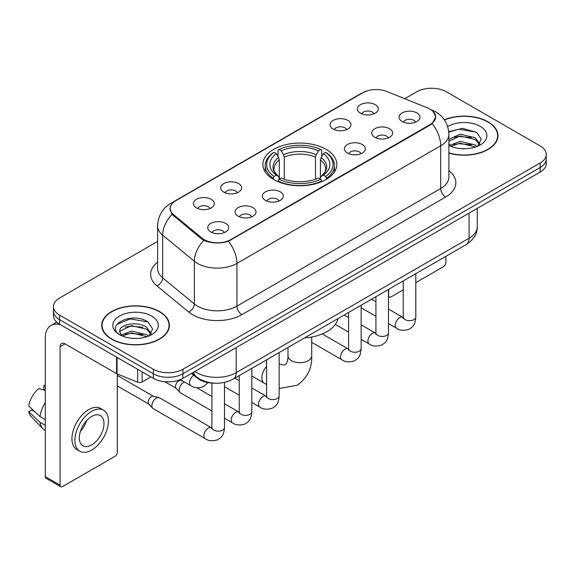 <?xml version="1.0" encoding="UTF-8"?>
<svg xmlns="http://www.w3.org/2000/svg" width="575" height="575" viewBox="0 0 575 575"><rect width="100%" height="100%" fill="white"/><g stroke="black" fill="none" stroke-linecap="round" stroke-linejoin="round"><path stroke-width="0.86" d="M326.003 149.327A36.98 21.347 0 0 0 285.703 144.699A36.98 21.347 0 0 0 262.876 164.421A36.98 21.347 0 0 0 273.707 179.522A36.98 21.347 0 0 0 314.007 184.151A36.98 21.347 0 0 0 336.835 164.421A36.98 21.347 0 0 0 326.003 149.327M333.105 128.987A10.465 6.045 180 0 1 331.027 127.283A10.465 6.045 180 0 1 334.499 119.772A10.465 6.045 180 0 1 347.911 120.441A10.465 6.045 180 0 1 349.988 127.283A10.465 6.045 180 0 1 333.105 128.987M346.632 129.619A6.282 3.623 0 0 0 344.95 127.851A6.282 3.623 0 0 0 338.761 126.931A6.282 3.623 0 0 0 334.384 129.619M223.783 192.107A10.465 6.045 180 0 1 221.706 190.397A10.465 6.045 180 0 1 225.17 182.893A10.465 6.045 180 0 1 238.582 183.562A10.465 6.045 180 0 1 240.659 190.397A10.465 6.045 180 0 1 223.783 192.107M237.31 192.733A6.282 3.623 0 0 0 235.621 190.972A6.282 3.623 0 0 0 229.432 190.052A6.282 3.623 0 0 0 225.055 192.733M196.449 207.891A10.465 6.045 180 0 1 194.372 206.181A10.465 6.045 180 0 1 197.836 198.67A10.465 6.045 180 0 1 211.248 199.345A10.465 6.045 180 0 1 213.325 206.181A10.465 6.045 180 0 1 196.449 207.891M209.976 208.517A6.282 3.623 0 0 0 208.287 206.748A6.282 3.623 0 0 0 202.105 205.828A6.282 3.623 0 0 0 197.721 208.517M360.439 113.21A10.465 6.045 180 0 1 358.362 111.5A10.465 6.045 180 0 1 361.826 103.989A10.465 6.045 180 0 1 375.238 104.664A10.465 6.045 180 0 1 377.315 111.5A10.465 6.045 180 0 1 360.439 113.21M373.966 113.836A6.282 3.623 0 0 0 372.277 112.067A6.282 3.623 0 0 0 366.095 111.155A6.282 3.623 0 0 0 361.711 113.836M374.799 137.281A10.465 6.045 180 0 1 372.722 135.571A10.465 6.045 180 0 1 376.187 128.06A10.465 6.045 180 0 1 389.598 128.735A10.465 6.045 180 0 1 391.676 135.571A10.465 6.045 180 0 1 374.799 137.281M388.319 137.907A6.282 3.623 0 0 0 386.637 136.138A6.282 3.623 0 0 0 380.449 135.218A6.282 3.623 0 0 0 376.072 137.907M347.465 153.058A10.465 6.045 180 0 1 345.388 151.347A10.465 6.045 180 0 1 348.853 143.836A10.465 6.045 180 0 1 362.264 144.512A10.465 6.045 180 0 1 364.342 151.347A10.465 6.045 180 0 1 347.465 153.058M360.992 153.683A6.282 3.623 0 0 0 359.303 151.922A6.282 3.623 0 0 0 353.122 151.002A6.282 3.623 0 0 0 348.738 153.683M265.47 200.395A10.465 6.045 180 0 1 263.393 198.691A10.465 6.045 180 0 1 266.857 191.18A10.465 6.045 180 0 1 280.269 191.856A10.465 6.045 180 0 1 282.347 198.691A10.465 6.045 180 0 1 265.47 200.395M278.997 201.027A6.282 3.623 0 0 0 277.308 199.259A6.282 3.623 0 0 0 271.12 198.339A6.282 3.623 0 0 0 266.743 201.027M238.136 216.178A10.465 6.045 180 0 1 236.059 214.468A10.465 6.045 180 0 1 239.523 206.957A10.465 6.045 180 0 1 252.935 207.632A10.465 6.045 180 0 1 255.013 214.468A10.465 6.045 180 0 1 238.136 216.178M251.663 216.804A6.282 3.623 0 0 0 249.974 215.036A6.282 3.623 0 0 0 243.793 214.123A6.282 3.623 0 0 0 239.408 216.804M210.802 231.955A10.465 6.045 180 0 1 208.725 230.252A10.465 6.045 180 0 1 212.197 222.741A10.465 6.045 180 0 1 225.608 223.409A10.465 6.045 180 0 1 227.686 230.252A10.465 6.045 180 0 1 210.802 231.955M224.329 232.588A6.282 3.623 0 0 0 222.647 230.819A6.282 3.623 0 0 0 216.459 229.899A6.282 3.623 0 0 0 212.082 232.588M402.126 121.497A10.465 6.045 180 0 1 400.049 119.787A10.465 6.045 180 0 1 403.521 112.276A10.465 6.045 180 0 1 416.925 112.952A10.465 6.045 180 0 1 419.003 119.787A10.465 6.045 180 0 1 402.126 121.497M415.653 122.123A6.282 3.623 0 0 0 413.971 120.362A6.282 3.623 0 0 0 407.783 119.442A6.282 3.623 0 0 0 403.406 122.123M427.584 107.949A18.838 10.875 180 0 1 430.1 109.164A18.838 10.875 180 0 1 435.62 116.854A18.838 10.875 180 0 1 430.1 124.545L230.783 239.617A18.838 10.875 180 0 1 202.033 238.165L173.585 214.712A18.838 10.875 180 0 1 170.178 208.473A18.838 10.875 180 0 1 175.698 200.783L362.839 92.74A18.838 10.875 180 0 1 386.961 91.526L427.584 107.949M213.591 383.144A20.93 12.082 180 0 1 197.124 377.998L191.518 373.376M448.881 153.094A33.839 19.536 0 0 0 497.979 135.657A33.839 19.536 0 0 0 488.067 121.843A33.839 19.536 0 0 0 444.353 119.808M159.498 311.542A33.839 19.536 0 0 0 122.619 307.309A33.839 19.536 0 0 0 101.732 325.357A33.839 19.536 0 0 0 111.643 339.171A33.839 19.536 0 0 0 148.515 343.404A33.839 19.536 0 0 0 169.409 325.357A33.839 19.536 0 0 0 159.498 311.542M102.077 327.118A33.839 19.536 0 0 0 101.962 327.635M432.918 111.248L435.864 116.739L432.177 123.639L430.344 124.962L228.419 241.277C220.951 243.527 213.483 243.527 206.015 241.277L201.789 239.135L172.076 214.396L169.934 208.962L170.897 205.505M157.615 241.421L59.592 298.015A20.93 12.082 0 0 0 53.461 306.554L53.461 315.675A20.93 12.082 0 0 0 59.592 324.214L153.331 378.336L153.331 373.779A20.93 12.082 0 0 0 182.929 373.779L540.119 167.555A20.93 12.082 0 0 0 546.25 159.009A20.93 12.082 0 0 1 540.119 167.555L182.929 373.779A20.93 12.082 0 0 1 153.331 373.779L59.592 319.657L153.331 373.779L153.331 369.222A20.93 12.082 0 0 0 182.929 369.222L540.119 162.998A20.93 12.082 0 0 0 546.25 154.452A20.93 12.082 0 0 0 540.119 145.906L446.38 91.792A20.93 12.082 0 0 0 416.782 91.792L404.771 98.72M53.461 311.111A20.93 12.082 0 0 0 59.592 319.657A20.93 12.082 0 0 1 53.461 311.111M53.461 306.554A20.93 12.082 0 0 0 59.592 315.1L153.331 369.222M169.179 327.635A33.839 19.536 0 0 0 169.057 327.118M497.749 137.935A33.839 19.536 0 0 0 497.634 137.418M153.331 378.336A20.93 12.082 0 0 0 182.929 378.336L540.119 172.112A20.93 12.082 0 0 0 546.25 163.573L546.25 154.452M448.881 152.864A33.487 19.334 0 0 0 497.634 135.657A33.487 19.334 0 0 0 487.823 121.986A33.487 19.334 0 0 0 444.482 120.003M460.359 148.602L465.621 148.76M449.909 145.267L460.065 141.393L475.295 144.958L477.135 146.431M450.843 146.244L460.065 143.204L475.626 146.992M448.881 143.642A15.769 9.107 0 0 0 450.98 146.366M448.881 139.445L460.065 134.162L475.295 137.72L479.823 143.98M448.881 141.256L460.065 135.966L475.295 139.531L479.464 144.447M448.881 145.396A22.748 13.132 0 0 0 480.226 144.943A22.748 13.132 0 0 0 480.226 126.371A22.748 13.132 0 0 0 447.673 126.601M477.674 146.208L481.239 139.215L476.732 132.423L462.552 128.354L448.744 131.689M450.067 145.971L448.881 144.713M448.78 132.121L458.821 129.224L476.423 132.214M453.804 137.368L458.821 136.455L471.385 137.533M453.804 144.605L458.821 143.692L471.385 144.771M388.477 295.342L388.657 295.449A3.486 2.012 120 0 0 389.383 297.045A3.486 2.012 120 0 0 391.129 296.873L403.247 289.879M415.811 282.627L443.418 266.685A3.486 2.012 120 0 0 445.891 262.408L445.891 256.306M388.657 295.449L388.657 289.347M111.888 339.027A33.487 19.334 0 0 0 148.386 343.217A33.487 19.334 0 0 0 169.057 325.357A33.487 19.334 0 0 0 159.246 311.686A33.487 19.334 0 0 0 122.755 307.496A33.487 19.334 0 0 0 102.077 325.357A33.487 19.334 0 0 0 111.888 339.027M131.79 338.308L137.044 338.459M121.332 334.966L131.488 331.092L146.718 334.657L148.558 336.138M122.267 335.944L131.488 332.903L147.049 336.691M121.49 335.671L119.859 331.847A15.769 9.107 0 0 0 122.403 336.066M151.247 333.68L146.718 327.419C137.252 320.361 117.782 324.717 119.859 331.847L119.801 331.157M119.902 332.077L120.34 330.898L131.488 325.666L146.718 329.231L150.887 334.147M149.097 335.908L152.662 328.914L148.156 322.122C132.2 310.651 103.838 325.766 120.218 335.038L120.297 335.088M151.649 316.07A22.748 13.132 0 0 0 119.485 316.07A22.748 13.132 0 0 0 119.485 334.643A22.748 13.132 0 0 0 151.649 334.643A22.748 13.132 0 0 0 151.649 316.07M116.89 324.408L130.245 318.924L147.847 321.914M125.235 327.067L130.245 326.162L142.816 327.24M125.235 334.305L130.245 333.392L142.816 334.47M273.046 179.127L274.038 176.482A33.213 19.176 0 0 1 274.038 152.361L276.316 153.683A30.001 17.322 0 0 0 276.316 175.167L278.573 176.446L279.299 179.141M279.299 178.042L279.299 160.001L278.573 157.572L276.316 153.683M277.977 156.544L277.977 150.082L278.968 149.514A33.213 19.176 0 0 1 320.742 149.514L318.457 150.837A30.001 17.322 0 0 0 281.254 150.837L283.504 154.718L284.237 157.155L284.237 179.213M315.474 179.213L315.474 157.155L316.207 154.718L318.457 150.837M304.47 337.949A38.374 22.152 0 0 0 337.949 318.622M277.977 181.046A34.608 19.981 0 0 0 321.734 181.046L320.742 179.328A33.213 19.176 0 0 1 278.968 179.328L277.977 181.635M321.734 181.635L321.734 181.046M274.038 152.361L273.046 152.928A34.608 19.981 0 0 0 265.248 165.564A34.608 19.981 0 0 0 273.046 178.192M320.742 149.514L321.734 150.082L321.734 156.544M278.968 179.328L281.254 178.013A30.001 17.322 0 0 0 318.457 178.013L320.742 179.328M276.316 175.167L274.038 176.482M281.254 150.837L278.968 149.514M278.573 157.572A26.838 15.496 0 0 0 278.573 176.446L278.702 176.532C274.886 172.845 273.333 170.337 274.038 169.021A25.818 14.907 0 0 1 279.299 160.001M326.665 178.192A34.608 19.981 0 0 0 334.463 165.564A34.608 19.981 0 0 0 326.665 152.928L325.673 152.361A33.213 19.176 0 0 1 325.673 176.482L326.665 179.127M325.673 176.482L323.394 175.167A30.001 17.322 0 0 0 323.394 153.683L325.673 152.361M323.394 153.683L321.137 157.572L320.412 160.001L320.412 178.042L321.137 176.446L323.394 175.167M320.412 160.001A25.818 14.907 0 0 1 325.673 169.021C326.37 170.344 324.817 172.852 321.008 176.532L321.137 176.446A26.838 15.496 0 0 0 321.137 157.572M320.412 179.141L320.412 178.042M211.923 410.988L180.528 392.862A6.282 3.623 -60 0 1 180.025 392.459A6.282 3.623 -60 0 1 179.228 389.987A6.282 3.623 -60 0 1 183.669 382.296A6.282 3.623 -60 0 1 184.41 381.944M180.025 392.459L176.101 388.211A4.535 2.616 -60 0 1 175.533 386.429A4.535 2.616 -60 0 1 178.739 380.873A4.535 2.616 -60 0 1 180.572 380.478L182.713 380.966M224.487 382.397L224.487 427.527C223.768 436.382 221.217 437.331 217.709 439.746C212.527 441.356 208.351 440.989 205.196 438.66L153.202 408.645A6.282 3.623 -60 0 1 152.691 408.236A6.282 3.623 -60 0 1 151.901 405.77A6.282 3.623 -60 0 1 156.335 398.08A6.282 3.623 -60 0 1 158.873 397.533A6.282 3.623 -60 0 1 159.476 397.763L211.909 428.016M152.691 408.236L148.774 403.988A4.535 2.616 -60 0 1 148.199 402.205A4.535 2.616 -60 0 1 151.405 396.649A4.535 2.616 -60 0 1 153.237 396.261L158.873 397.533M142.104 371.853L142.104 381.965L150.866 376.912M60.634 324.817A27.909 16.114 -120 0 0 51.067 325.4A27.909 16.114 -120 0 0 45.281 338.172L45.281 476.603L60.087 485.149L60.087 346.718A6.979 4.025 60 0 1 61.532 343.527A6.979 4.025 60 0 1 65.018 343.872L116.603 373.657L116.603 357.132M60.087 485.149A3.486 2.012 120 0 0 60.806 486.752L46.007 478.206A3.486 2.012 -60 0 1 45.281 476.603M60.806 486.752A3.486 2.012 120 0 0 62.553 486.572L114.849 456.385A3.486 2.012 120 0 0 117.314 452.108L117.314 373.98M142.104 381.965A3.486 2.012 180 0 1 137.641 382.195L117.07 373.879A3.486 2.012 180 0 1 116.603 373.657M91.662 444.935A17.444 10.07 120 0 0 103.054 429.561A17.444 10.07 120 0 0 100.381 415.581A17.444 10.07 120 0 0 91.662 416.451A17.444 10.07 120 0 0 80.263 431.818A17.444 10.07 120 0 0 82.937 445.798A17.444 10.07 120 0 0 91.662 444.935M80.392 431.415A17.444 10.07 120 0 0 86.653 420.569M45.281 386.127L43.808 385.681L43.808 389.182L45.281 390.037M103.522 410.147L100.56 408.437A23.719 13.699 120 0 0 88.701 409.616A23.719 13.699 120 0 0 73.205 430.517A23.719 13.699 120 0 0 76.842 449.528L79.796 451.231A23.719 13.699 120 0 0 91.662 450.06A23.719 13.699 120 0 0 107.158 429.158A23.719 13.699 120 0 0 103.522 410.147A23.719 13.699 120 0 0 91.662 411.319A23.719 13.699 120 0 0 76.166 432.228A23.719 13.699 120 0 0 79.796 451.231M45.281 402.435A23.022 13.29 120 0 0 40.049 416.623L28.75 406.058A18.141 10.472 120 0 1 38.87 388.527L45.281 390.468M45.281 419.649L40.049 416.623M34.859 411.779L31.783 410.004L28.75 411.75L40.049 422.323L45.281 425.349M40.049 422.323A23.022 13.29 120 0 0 42.888 428.749A23.022 13.29 120 0 0 44.627 430.122L45.281 430.503M45.281 385.264A18.141 10.472 120 0 0 43.808 385.681M28.75 411.75A18.141 10.472 120 0 0 30.892 416.271L42.888 428.749M173.585 214.712L173.585 215.884M202.033 238.165L202.033 239.329M230.783 239.617L230.783 240.178M430.1 124.545L430.1 125.106M197.124 377.38L197.124 377.998M448.881 170.71A34.888 20.139 180 0 1 445.639 197.038L241.888 314.676A6.979 4.025 60 0 1 236.95 306.13L440.709 188.492A27.909 16.114 0 0 0 448.881 177.1L448.881 134.37A27.909 16.114 180 0 1 440.709 145.77A24.423 14.102 -120 0 0 432.177 123.639M241.888 314.676A34.888 20.139 180 0 1 192.553 314.676A34.888 20.139 180 0 1 188.643 311.988L156.946 285.854A34.888 20.139 180 0 1 157.615 262.214M197.484 306.13A27.909 16.114 0 0 0 236.95 306.13L236.95 263.4A27.909 16.114 180 0 1 197.484 263.4A27.909 16.114 180 0 1 194.357 261.251L162.66 235.118A27.909 16.114 180 0 1 157.615 225.874L157.615 268.604A27.909 16.114 0 0 0 162.66 277.84L194.357 303.981A27.909 16.114 0 0 0 197.484 306.13M448.881 134.37C448.407 124.337 444.001 116.811 435.649 111.802L432.127 110.084A24.423 11.435 112 0 0 431.085 109.782M228.419 241.277A24.423 14.102 60 0 1 236.95 263.4L440.709 145.77L440.709 188.492A6.979 4.025 60 0 0 445.639 197.038M173.478 202.335A24.423 14.102 -120 0 0 170.847 203.306C162.495 208.315 158.089 215.841 157.615 225.874M170.847 203.306L361.028 93.502A24.423 14.102 60 0 1 362.882 92.719M172.076 214.396A24.423 16.33 129.5 0 0 162.66 235.118L162.66 277.84A6.979 4.665 -50.5 0 1 156.946 285.854M203.873 240.429A24.423 16.33 129.5 0 0 194.357 261.251L194.357 303.981A6.979 4.665 -50.5 0 1 188.643 311.988M182.929 369.222L182.929 378.336M540.119 162.998L540.119 172.112M59.592 315.1L59.592 324.214M194.868 371.443A27.909 16.114 0 0 0 196.743 372.643A27.909 16.114 0 0 0 236.21 372.643L469.078 238.194A27.909 16.114 0 0 0 477.25 226.802C477.451 233.73 473.764 239.653 466.188 244.583L233.321 379.026A13.951 8.057 60 0 0 236.21 372.643L236.21 347.573M469.078 213.131L469.078 238.194A13.951 8.057 60 0 1 466.188 244.583M193.739 372.097A13.951 9.337 129.5 0 0 196.168 376.632L191.935 373.139M311.715 337.029L311.715 355.839A11.859 6.85 180 0 1 308.243 360.676A11.859 6.85 180 0 1 291.467 360.676A11.859 6.85 180 0 1 287.996 355.839C288.176 356.701 287.687 361.675 286.178 363.824L284.007 365.075L279.148 364.112M266.592 384.431L264.32 383.202A11.859 6.85 -60 0 1 266.592 366.332M315.474 157.155A25.818 14.907 0 0 0 284.237 157.155M316.207 154.718A26.838 15.496 0 0 0 283.504 154.718M415.811 273.671L415.811 317.069A6.282 3.623 180 0 1 413.684 319.786A6.282 3.623 180 0 1 405.088 319.635A6.282 3.623 180 0 1 403.247 317.069L403.046 318.428L403.607 317.961M415.811 317.069C415.092 325.924 412.541 326.873 409.033 329.288C403.844 330.891 399.675 330.532 396.52 328.203A6.282 3.623 -60 0 1 395.557 323.172A6.282 3.623 -60 0 1 399.661 317.637A6.282 3.623 -60 0 1 399.941 317.486A6.282 3.623 -60 0 1 402.802 317.328L403.233 317.551M388.477 289.448L388.477 332.846A6.282 3.623 180 0 1 386.35 335.57A6.282 3.623 180 0 1 377.753 335.412A6.282 3.623 180 0 1 375.921 332.846L375.712 334.204L376.28 333.744M388.477 332.846C387.766 341.701 385.207 342.65 381.699 345.065C376.517 346.675 372.341 346.315 369.193 343.987A6.282 3.623 -60 0 1 368.23 338.955A6.282 3.623 -60 0 1 372.327 333.421A6.282 3.623 -60 0 1 372.607 333.27A6.282 3.623 -60 0 1 375.468 333.105L375.899 333.335M361.143 305.232L361.143 348.63A6.282 3.623 180 0 1 359.016 351.347A6.282 3.623 180 0 1 350.427 351.196A6.282 3.623 180 0 1 348.587 348.63L348.385 349.988L348.946 349.521M361.143 348.63C360.432 357.485 357.88 358.433 354.373 360.848C349.183 362.451 345.014 362.092 341.859 359.763A6.282 3.623 -60 0 1 340.896 354.732A6.282 3.623 -60 0 1 345 349.197A6.282 3.623 -60 0 1 345.273 349.047A6.282 3.623 -60 0 1 348.134 348.888L348.565 349.111M279.148 352.568L279.148 395.967A6.282 3.623 180 0 1 277.021 398.691A6.282 3.623 180 0 1 268.432 398.533A6.282 3.623 180 0 1 266.592 395.967L266.39 397.325L266.951 396.858M279.148 395.967C278.437 404.822 275.885 405.77 272.377 408.185C267.188 409.795 263.019 409.429 259.864 407.107A6.282 3.623 -60 0 1 258.901 402.069A6.282 3.623 -60 0 1 263.005 396.542A6.282 3.623 -60 0 1 263.278 396.391A6.282 3.623 -60 0 1 266.139 396.225L266.57 396.455M251.814 368.352L251.814 411.75A6.282 3.623 180 0 1 249.687 414.467A6.282 3.623 180 0 1 241.097 414.309A6.282 3.623 180 0 1 239.257 411.75L239.056 413.102L239.617 412.642M251.814 411.75C251.103 420.605 248.551 421.547 245.043 423.969C239.854 425.572 235.685 425.213 232.53 422.884A6.282 3.623 -60 0 1 231.567 417.853A6.282 3.623 -60 0 1 235.671 412.318A6.282 3.623 -60 0 1 235.951 412.167A6.282 3.623 -60 0 1 238.812 412.009L239.236 412.232M224.487 427.527A6.282 3.623 180 0 1 222.36 430.251A6.282 3.623 180 0 1 213.763 430.093A6.282 3.623 180 0 1 211.923 427.527L211.722 428.885L212.283 428.418M205.196 438.66A6.282 3.623 -60 0 1 204.233 433.629A6.282 3.623 -60 0 1 208.337 428.102A6.282 3.623 -60 0 1 208.617 427.951A6.282 3.623 -60 0 1 211.478 427.786M180.356 379.601L190.842 385.652A6.282 3.623 -60 0 1 189.836 380.765A6.282 3.623 -60 0 1 193.761 375.223M60.087 346.718L65.018 343.872M117.07 357.406L117.07 373.879M137.641 382.195L137.641 369.279M170.178 208.473L170.178 210.788M435.62 116.854L435.62 118.522M361.028 93.502L367.411 90.8M432.127 110.084L430.61 109.473M233.321 379.026C222.094 384.668 210.867 384.668 199.633 379.026L196.168 376.632M477.25 226.802L477.25 208.409M497.634 138.453L497.634 135.657M389.383 297.045L388.477 296.527M169.057 328.152L169.057 325.357M102.077 328.152L102.077 325.357M311.715 355.839C312.225 368.108 307.359 377.926 297.117 385.272L279.148 388.52M264.32 383.202L251.814 375.978M265.248 171.947L265.248 165.564M334.463 171.947L334.463 165.564M287.996 347.465L287.996 355.839M396.52 328.203L388.477 323.56M375.921 316.308L361.143 307.776M403.247 280.923L403.247 317.069M402.802 317.328L388.477 309.055M375.921 301.81L371.493 299.252M369.193 343.987L361.143 339.336M348.587 332.091L335.318 324.429M375.921 296.7L375.921 332.846M375.468 333.105L361.143 324.839M348.587 317.587L344.166 315.035M341.859 359.763L311.715 342.362M348.587 312.484L348.587 348.63M348.134 348.888L322.259 333.946M259.864 407.107L251.814 402.457M239.257 395.205L224.487 386.68M266.592 359.821L266.592 395.967M266.139 396.225L251.814 387.96M239.257 380.707L234.837 378.156M232.53 422.884L224.487 418.241M164.709 381.714L176.266 388.384M239.257 375.604L239.257 411.75M238.812 412.009L224.487 403.736M211.923 396.484L196.772 387.737M179.666 379.874L180.802 380.535M117.314 385.911L148.932 404.168M211.923 383.079L211.923 427.527M117.314 375.439L153.468 396.312M190.842 385.652C193.933 387.974 198.109 388.333 203.356 386.738L207.978 382.598M51.067 325.4L56.709 322.137"/></g></svg>
